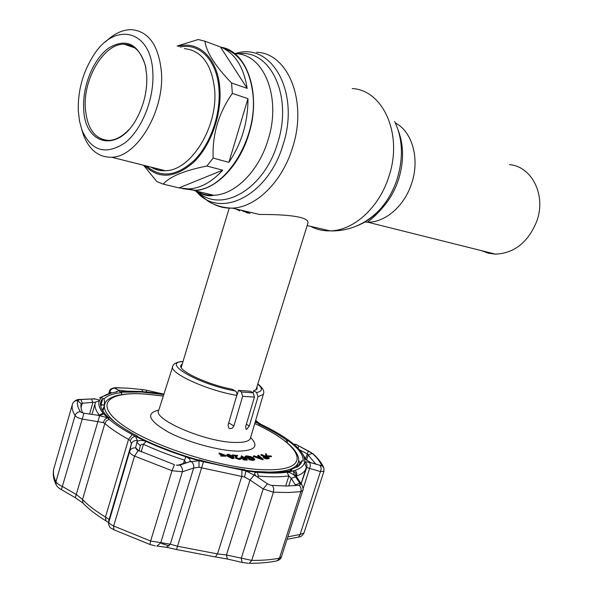 <?xml version="1.0" encoding="UTF-8"?>
<svg xmlns="http://www.w3.org/2000/svg" width="593" height="593" viewBox="0 0 593 593"><rect width="100%" height="100%" fill="white"/><g stroke="black" fill="none" stroke-linecap="round" stroke-linejoin="round"><path stroke-width="0.89" d="M244.479 210.967L250.038 213.502M509.439 164.639C531.795 166.337 546.331 195.045 536.858 221.033C528.259 242.196 514.465 253.241 495.466 254.152L488.298 253.196L481.62 250.683M235.762 53.711C264.041 54.03 281.66 97.734 268.103 139.733C258.822 171.258 234.872 194.823 213.673 195.26L194.267 190.605C215.467 190.071 239.498 166.018 248.875 133.914C261.676 93.65 247.081 51.124 221.056 47.21M239.78 210.886L235.925 208.973M240.817 210.115L248.067 213.169M307.634 224.05L307.871 223.294C310.139 216.245 283.75 214.31 259.66 214.496L232.204 208.113C225.703 208.388 219.64 207.113 214.014 204.296M128.822 129.689C122.447 136.42 115.917 140.007 109.231 140.445C94.991 139.703 87.008 128.8 85.288 107.733C83.287 78.343 104.227 43.185 124.241 44.245C134.715 44.823 141.823 52.288 145.559 66.631L145.908 68.262M83.672 107.83C82.612 85.399 93.501 58.952 108.638 48.085C126.02 37.752 138.273 43.623 145.381 65.69L146.738 75.452C147.353 90.054 144.21 104.027 137.317 117.37C118.682 153.965 83.947 145.463 83.672 107.83M152.824 72.331C154.476 98.601 141.838 129.926 124.723 143.039C105.598 155.366 91.366 151.111 82.034 130.275L79.462 120.972L78.283 110.594C77.816 90.373 82.976 71.842 93.776 55.016C114.664 21.489 151.156 29.502 152.824 72.331M105.502 41.851C113.93 33.675 122.603 29.613 131.513 29.65C148.695 31.296 158.657 45.357 161.4 71.827C164.676 111.099 136.79 157.293 111.61 157.227C98.757 157.456 89.395 150.103 83.517 135.167L81.664 129.267M178.13 46.38C198.714 40.094 217.979 58.462 219.855 88.868C221.789 114.872 210.782 145.559 193.955 162C175.224 178.323 158.791 179.501 144.64 165.514M177.151 46.024L198.225 39.523L204.933 41.206C206.334 52.125 215.215 66.053 231.566 83.013L232.345 93.42C218.654 112.87 212.25 134.418 213.124 158.072L206.92 166.033C184.519 170.45 169.939 176.477 163.194 184.119L156.856 181.591L143.543 165.239M222.916 48.026C240.069 53.511 250.105 69.248 253.033 95.236C257.584 139.459 224.658 190.635 194.289 190.242L182.651 188.663M213.124 158.072L228.883 162.363C241.662 143.38 248.022 122.136 247.963 98.638L232.345 93.42M163.194 184.119L178.99 187.899L188.885 188.945C200.649 188.211 211.916 181.962 222.701 170.198L206.92 166.033M156.582 168.516L157.36 169.924M231.566 83.013L247.162 88.364C243.656 66.661 234.754 52.866 220.448 46.973L204.933 41.206M228.883 162.363L247.963 98.638M247.162 88.364L220.448 46.973M178.99 187.899L222.701 170.198M102.945 411.031L103.768 407.932M104.22 406.375L102.344 410.045M100.728 406.123L102.026 404.693M253.033 392.736L253.634 390.839L257.103 389.008L256.977 386.68M236.066 397.903L238.519 390.379L250.283 391.217L253.181 392.818L254.427 397.088L245.71 426.419L245.954 429.11L246.681 429.347L249.319 425.989L257.992 396.799L256.658 392.507C262.617 391.321 262.981 388.541 257.762 384.175M238.519 390.379L241.418 391.995L242.663 396.309L233.894 425.952L232.404 428.087L230.121 428.739L228.876 428.205L228.046 425.144L236.807 395.383C205.808 390.194 167.174 372.048 172.926 365.948C173.415 363.88 176.262 362.39 181.451 361.485L182.978 361.611M239.698 458.582L239.817 457.878L240.966 458.671L239.468 458.908L239.268 459.538L235.488 458.167L235.302 456.958M240.795 459.219L239.268 459.538M235.829 456.232L232.167 455.513L232.367 454.883L237.704 455.491L236.229 457.388M241.358 455.78L247.288 459.538L247.096 460.168L243.389 459.901L242.871 459.531L243.071 458.9L246.043 459.115L244.412 457.952L244.212 458.582L241.247 458.367L240.728 457.996L240.928 457.373L243.901 457.588L241.358 455.78L241.158 456.402L242.7 457.5M244.842 459.026L244.212 458.582M252.966 457.87L247.207 456.239L245.932 456.566L246.443 457.359L249.29 457.766L246.473 457.737L245.124 456.225L246.636 455.854L250.661 456.595L253.53 457.863L254.782 459.367L254.582 459.998L253.003 460.427L248.801 459.657L249.067 458.76L252.588 459.412L253.9 459.034L252.966 457.87L252.766 458.493L246.021 456.973M253.641 459.249L252.766 458.493M249.29 457.766L249.097 458.389L246.273 458.359L244.924 456.855L245.124 456.225M263.233 459.182L262.914 459.82L253.226 456.484L253.982 455.795L257.177 456.892L259.4 456.603L257.822 455.313L258.392 455.239L263.107 459.204L253.426 455.869M258.578 456.706L257.629 455.928L257.822 455.313M271.52 456.106L265.923 455.758L265.738 456.365L265.605 453.689L266.413 454.016L266.709 455.713L271.52 456.106L271.327 456.714L265.916 456.447M269.244 457.937L269.052 458.552L267.161 458.975L264.404 458.307L263.196 457.292L263.462 456.595L264.686 456.187L261.498 454.46L269.244 457.937L267.361 458.359L264.597 457.692L263.396 456.677M263.737 456.462L260.89 455.179L261.09 454.572M234.072 457.766L233.872 458.404L232.248 458.611L227.46 456.299L227 454.483L228.683 454.26L233.353 456.536L234.072 457.766L232.441 457.974L227.66 455.669L227 454.483M222.79 455.172L219.143 453.993L219.084 453.022L226.289 455.565L226.096 456.195L220.789 456.128L220.722 455.15L225.021 455.194L219.343 453.356L219.143 453.993M253.634 390.839L256.658 392.507M182.236 364.08L181.05 365.169C176.81 370.158 206.772 384.464 232.456 389.319L236.348 391.84L236.948 393.485L236.807 395.383M265.923 455.758L265.605 453.689M266.65 456.054L266.457 456.669M268.08 457.707L265.442 456.528L264.248 456.929L265.027 457.581L268.08 457.707M264.597 457.692L264.404 458.307M267.361 458.359L267.161 458.975M267.08 457.959L264.537 457.314L264.73 456.699M265.442 456.528L265.249 457.136M258.111 457.21L261.624 458.419L259.875 456.988L258.111 457.21M263.107 459.204L262.914 459.82M259.986 457.855L259.363 457.64M259.875 456.988L259.675 457.603M254.782 459.367L253.204 459.797L253.003 460.427M253.204 459.797L249.001 459.034L248.801 459.657M246.473 457.737L246.273 458.359M247.207 456.239L247.014 456.862M244.412 457.952L241.44 457.737L241.247 458.367M241.44 457.737L240.928 457.373M247.288 459.538L243.59 459.271L243.389 459.901M243.59 459.271L243.071 458.9M237.704 455.491L236.207 457.033L236.451 457.618L239.083 458.567L240.106 458.411L239.817 457.878M239.468 458.908L235.688 457.537L235.362 456.766L236.429 455.646L232.79 455.231L232.597 455.861M232.79 455.231L232.367 454.883M235.688 457.537L235.488 458.167M232.56 456.41L228.972 454.572L227.845 454.727L228.431 455.78L232.071 457.633L233.212 457.47L232.56 456.41L232.367 457.04L227.942 455.187M227.66 455.669L227.46 456.299M232.441 457.974L232.248 458.611M232.901 457.64L232.367 457.04M228.972 454.572L228.779 455.202M226.289 455.565L220.989 455.491L220.789 456.128M297.011 466.046L296.67 467.403M298.672 460.198L299.947 463.014M297.456 466.928L297.545 464.378M137.606 436.693L137.613 436.151L136.731 436.24C154.677 445.432 175.402 453.423 198.907 460.205L198.959 459.79L198.833 460.183M104.613 404.552L103.864 405.271L104.568 402.862L104.086 398.763L102.856 398.377L101.314 400.468C98.972 405.004 101.492 410.801 108.882 417.872L110.098 418.021C116.31 423.81 125.479 429.851 137.613 436.151M102.856 398.377L101.092 404.404L103.864 405.271M163.772 394.59L141.445 392.003L120.631 392.181L121.609 392.625L121.706 394.56M198.959 459.79C215.096 464.363 230.373 467.669 244.805 469.715L245.369 470.256C255.553 471.68 264.619 472.376 272.565 472.362C280.474 472.332 286.916 471.628 291.889 470.256L290.748 469.738L289.888 470.753M299.124 485.252L286.945 486.015L270.971 485.363L286.96 486.038L299.124 485.252C300.91 486.979 301.474 489.099 300.829 491.641L288.272 492.516L273.432 492.197L263.203 488.943L267.436 483.821L270.971 485.363M163.92 394.123L157.101 392.625L158.175 393.226L140.534 391.447L126.724 391.15L118.563 390.135L119.193 390.468L119.319 391.632L140.548 391.454L163.898 394.197M295.284 485.637L295.329 484.807L291.185 478.381L288.873 475.897C280.852 477.098 270.682 477.15 258.37 476.06L257.399 477.098M177.856 465.29L184.972 462.948L185.542 462.199L184.46 460.131C169.635 455.342 155.959 450.057 143.432 444.268L141.223 444.528L140.319 445.521L139.133 450.999M99.261 415.219L99.224 414.952C95.325 409.933 94.102 405.664 95.562 402.128L82.294 403.233L81.204 403.9C80.507 406.568 81.041 409.585 82.798 412.95M116.688 389.245L115.828 387.748L128.422 388.2L143.602 389.697L128.407 388.193L114.708 387.733C111.343 388.333 109.601 389.475 109.49 391.165L109.824 391.921L109.364 393.493M316.062 464.401L307.13 453.786L299.584 449.872M311.518 462.948L312.088 463.14M106.236 401.431L104.568 402.862M298.501 466.157L299.243 463.822L301.933 460.717L303.164 461.102C303.638 455.179 298.531 448.293 287.857 440.436L286.864 440.31L285.878 441.703M298.464 466.224L299.243 463.822M255.316 421.697L263.618 425.604C272.661 430.051 280.437 434.536 286.96 439.065L289.013 440.532C299.954 448.545 305.18 455.58 304.698 461.628L304.476 462.703C303.557 465.95 300.466 468.485 295.195 470.323L293.387 470.879C282.935 473.763 267.109 473.777 245.91 470.909L199.018 460.768C174.979 453.845 153.802 445.684 135.478 436.278L132.246 434.573C122.521 429.302 114.827 424.217 109.171 419.318L107.422 417.746C98.638 409.259 96.615 402.632 101.351 397.859L102.292 397.014C105.45 394.53 110.387 392.833 117.088 391.906L117.021 391.914M104.086 398.763C107.326 395.575 113.167 393.53 121.609 392.625M258.489 425.285L259.052 424.247L259.704 424.18L255.198 422.09M259.052 424.247C270.186 429.547 279.459 434.899 286.864 440.31M301.933 460.717L300.933 463.533L298.746 466.002L290.748 469.738M137.361 440.54C134.403 440.265 132.409 441.377 131.401 443.875L130.304 440.681C131.32 438.212 133.04 436.745 135.478 436.278L137.361 440.54L137.146 441.555C139.214 440.095 142.179 440.058 146.034 441.451L185.779 456.78C189.745 458.404 190.998 460.079 189.53 461.806L199.018 460.768L199.011 467.262L193.666 467.996C194.015 465.209 193.162 462.977 191.109 461.295M242.611 562.557L242.144 562.453L241.232 558.391L263.203 488.943L250.009 480.048L244.553 477.031L245.91 470.909L256.087 476.097C253.811 473.614 254.234 472.347 257.362 472.28C269.304 473.37 279.17 473.347 286.975 472.228C289.658 472.287 292.334 473.525 295.003 475.942L294.224 474.748L293.387 470.879L295.492 473.036L296.018 475.92M323.978 471.161L320.428 471.605L306.714 467.536C307.352 465.105 306.685 463.133 304.698 461.628L310.806 462.673L305.121 459.064L304.476 458.137C303.557 454.735 301.029 451.043 296.9 447.063L294.454 444.832C293.609 443.816 294.684 443.987 297.686 445.321L295.87 444.387M298.101 537.154L298.702 537.036L300.117 534.486L304.001 532.914L323.919 471.331L323.897 467.907L321.673 465.364C320.012 461.599 316.907 457.611 312.37 453.386L312.355 453.378C316.892 457.596 319.99 461.591 321.651 465.349L320.19 465.72M261.12 424.395L257.547 422.179L255.361 421.541M94.621 398.696L92.916 398.919C96.978 399.119 99.12 399.726 99.365 400.742C97.993 404.159 99.224 408.288 103.049 413.128C103.605 414.047 102.774 414.7 100.558 415.093L97.489 415.196L107.422 417.746L104.835 419.451L103.212 422.579L82.257 419.058C78.446 418.109 76.052 416.968 75.074 415.619C72.398 411.231 71.545 407.354 72.516 404.003L53.978 468.218C52.814 472.228 53.466 476.75 55.927 481.775C56.824 483.332 59.055 484.941 62.636 486.608L76.556 494.636L82.516 499.521C88.046 505.28 95.695 511.114 105.458 517.037L108.934 519.342L108.675 521.87C108.623 522.959 110.283 524.345 113.656 526.006L150.629 541.016L170.302 544.189L177.781 546.301L217.512 553.921L226.459 554.966L251.751 560.4C262.477 560.496 271.705 559.74 279.459 558.139L281.393 556.901M77.727 400.527L78.143 400.097L77.698 400.527C76.816 403.737 77.698 407.45 80.344 411.675L81.041 412.261L80.366 411.675C77.72 407.45 76.838 403.737 77.727 400.527L81.204 403.9M306.714 467.536L301.14 483.74M130.304 440.681L128.548 439.339C118.533 433.868 110.624 428.591 104.835 423.491L103.212 422.579M244.553 477.031L199.011 467.262M164.891 547.072L166.603 547.272L170.302 544.189L193.666 467.996L182.407 471.791L172 470.701L134.529 456.099C131.112 454.49 129.504 452.889 129.689 451.28L131.401 443.875L108.719 520.832M287.056 539.296L298.702 537.036C300.71 537.036 302.474 535.664 304.001 532.914L304.083 532.662M302.786 490.381L300.829 491.641L279.459 558.139L277.279 560.778C269.304 562.512 259.964 563.357 249.268 563.298L251.751 560.4L273.432 492.197L273.744 488.602L272.58 485.645M301.948 452.896L306.485 460.212M168.805 547.717L165.573 547.154M174.453 464.675L136.798 449.783L174.453 464.675L172 470.701L150.629 541.016L149.985 544.493L113.812 529.764L113.656 526.006L134.529 456.099L138.184 450.591M311.503 452.704L297.686 445.321M305.677 458.315L308.449 450.873M310.806 462.673L321.636 465.757M297.901 448.056L298.887 445.914M257.547 422.179L256.524 420.963L255.435 421.289M256.524 420.963L255.679 420.467M114.894 387.792L114.59 388.185L118.563 390.135M157.101 392.625L147.138 390.364L145.819 391.862M147.138 390.364L143.602 389.697M156.063 392.373L155.551 392.959M81.041 412.261L83.954 413.21L97.489 415.196M92.916 398.919L80.982 399.526L82.294 403.233L81.004 407.688M80.982 399.526L78.143 400.097M91.53 398.941L92.864 402.64L89.536 414.055M176.343 465.134L179.909 465.097L189.53 461.806M178.886 465.268L180.228 465.001M137.146 441.555L135.612 447.7L138.777 450.843M135.612 447.7L136.798 449.783M184.972 462.948L188.633 462.243M136.805 442.2L140.274 445.654M299.939 484.955L299.976 483.414L295.003 475.942M295.055 485.652L295.329 484.807L299.843 483.184M256.146 476.149L267.436 483.821M288.754 485.978L291.185 478.381L295.677 476.779M248.4 563.298L242.144 562.453L227.364 558.999L226.459 554.966L250.009 480.048L254.293 474.919M227.838 559.11L215.318 556.894L217.512 553.921L241.825 476.275L241.981 470.331M176.417 549.503L166.603 547.272L156.871 546.071L160.681 542.951L182.407 471.791C182.74 469.048 181.903 466.817 179.909 465.097M155.299 545.908L150.118 544.537M114.212 529.957L113.812 529.764C110.179 527.17 110.098 529.141 108.46 523.426L129.689 451.28C130.682 448.827 132.647 447.693 135.582 447.9M75.304 497.675L99.691 415.545M61.398 489.655L83.954 413.21M258.548 422.824L256.48 420.919M259.252 423.409L257.755 422.401M295.877 444.357L312.978 453.719M114.56 388.163C112.151 388.267 110.572 389.519 109.824 391.921L111.721 392.9M119.193 390.468L115.324 392.173M287.842 536.843L300.117 534.486L320.428 471.605C321.421 469.182 321.31 467.21 320.116 465.698M303.038 488.854L309.672 468.218C310.673 465.705 310.547 463.696 309.294 462.199M94.902 398.815L80.366 399.46M80.604 399.556L79.84 399.489C77.409 399.208 75.133 400.334 73.013 402.877M301.629 484.496L296.322 476.394L294.224 474.748M275.886 561.074L277.279 560.778C279.733 559.74 281.075 558.524 281.312 557.146L302.689 490.656C303.438 490.241 303.201 488.373 301.978 485.037L299.976 483.414M287.857 440.436L287.138 442.712M379.305 211.568L376.992 212.405M398.311 130.564C403.855 145.507 403.959 161.733 398.629 179.249C395.257 189.597 390.283 198.64 383.708 206.394L376.429 213.688L368.498 219.366M395.375 122.966C412.261 131.602 419.955 158.783 411.75 183.111C404.656 205.83 385.346 222.508 367.756 222.197L364.784 222.064M394.656 121.483C402.706 138.428 403.559 157.568 397.191 178.878C393.559 190.027 388.207 199.774 381.136 208.113C373.775 216.623 365.622 222.568 356.675 225.948M352.242 88.542C383.308 90.136 403.158 134.663 388.904 176.44C379.201 207.772 353.369 230.773 330.034 230.87C323.059 231.011 316.573 229.498 310.584 226.341M235.377 53.563C271.26 41.354 300.406 92.004 283.165 144.381C268.555 195.275 220.811 219.114 197.343 192.584L195.823 190.976M256.532 52.258C287.968 52.977 307.73 101.136 292.66 147.294C282.372 181.873 255.791 207.572 232.204 208.113C223.554 207.898 215.644 205.689 208.462 201.487L197.343 192.584M200.701 193.437L199.456 191.843M237.571 53.874C269.919 48.159 293.135 95.577 277.739 142.698C264.263 189.634 221.152 213.695 197.788 191.91M199.144 192.555C204.785 195.542 209.633 196.446 213.673 195.26C207.38 195.512 201.561 194.111 196.224 191.072M150.926 167.093C155.299 169.717 160.08 170.917 165.269 170.695C190.605 171.043 218.209 127.191 214.636 89.536C211.701 64.133 201.598 50.487 184.319 48.604M180.042 47.069C199.544 42.481 217.194 60.508 218.987 89.276C220.833 114.286 210.53 143.758 194.519 160.095C176.714 176.41 160.733 178.382 146.582 166.003M163.305 396.057L144.759 394.034C106.14 391.306 92.782 405.353 125.546 427.027C157.775 448.738 229.795 470.227 268.362 469.789C314.794 470.027 301.2 444.439 254.768 423.565M298.442 461.784L297.827 463.496C294.966 469.011 285.359 471.865 268.992 472.072L255.65 471.487M115.257 422.372C106.006 414.485 102.648 408.073 105.176 403.121C105.502 400.875 108.83 398.511 115.175 396.028C122.514 393.885 132.224 393.189 144.307 393.937M172.607 366.956L158.887 409.874C150.948 418.732 206.001 442.519 235.54 442.46C243.997 442.593 248.941 441.288 250.379 438.546L250.676 437.523M250.661 437.649C259.185 446.284 254.946 450.784 237.926 451.132C219.076 450.91 187.277 442.208 168.004 431.912C148.524 420.526 145.448 413.247 158.783 410.074M241.418 391.995L253.181 392.818M254.427 397.088L242.663 396.309M263.589 393.567L263.351 394.278L257.992 396.799M182.896 361.567C160.718 362.501 198.64 384.516 235.488 391.017M246.354 424.254L249.319 425.989M228.705 422.883L233.894 425.952M268.429 458.159L268.236 458.774M236.533 456.647L236.34 457.277M257.362 472.28L258.37 476.06L257.925 477.454M146.034 441.451L143.432 444.268L141.156 451.888M323.548 467.121C321.532 462.881 318.248 458.641 313.704 454.394L312.37 453.386L308.212 454.883L306.499 460.227M109.171 419.318L106.473 420.822L104.835 423.491L82.516 499.521L83.005 503.109L75.229 497.638L61.316 489.61C58.848 488.321 57.091 486.66 56.053 484.614L55.927 481.775L75.074 415.619C75.963 413.202 77.72 411.883 80.344 411.675M106.473 521.173L105.947 520.854L105.458 517.037L128.548 439.339L132.246 434.573M203.384 461.984L176.514 549.526L214.777 556.834M304.476 462.703L306.351 467.328L305.625 469.441C304.261 472.154 301.288 474.333 296.693 475.979L296.485 476.631M95.102 403.714L91.982 414.425M99.15 415.219L103.049 413.128M183.445 463.444L185.779 456.78M285.641 486.03L288.873 475.897L286.975 472.228M161.607 543.588L169.183 545.886M304.476 458.137L305.328 459.264M141.675 389.438L142.883 391.617M99.365 400.742L95.562 402.128M108.534 522.5L105.947 520.854C96.296 514.976 88.646 509.061 83.005 503.109L83.561 503.687M56.342 485.193L56.053 484.614C53.496 479.374 52.695 474.393 53.644 469.656M117.088 391.906L115.931 392.077M102.292 397.014L99.654 397.91M296.693 475.979L296.752 472.947L295.195 470.323M77.698 400.527C75.111 400.512 73.376 401.676 72.516 404.003M495.466 254.152L367.756 222.197C369.105 220.166 372.204 219.87 383.708 206.394L381.136 208.113C375.636 214.258 369.357 219.284 362.316 223.198C352.057 228.728 341.294 231.277 330.034 230.87L307.174 225.548M373.857 215.229L375.236 215.585M213.102 195.356L212.405 194.956M181.213 367.497L229.202 208.136M255.924 390.068L307.871 223.294M243.775 211.664L244.019 210.863M124.241 44.245L134.796 47.885M145.559 66.631L145.381 65.69M82.034 130.275L83.517 135.167M111.61 157.227L165.269 170.695C160.154 171.029 155.418 169.843 151.067 167.13M188.885 188.945L194.289 190.242M257.836 383.93C262.944 388.03 264.782 391.484 263.351 394.278L250.29 438.716M180.821 365.963L181.05 365.169M240.765 459.301L240.966 458.671M254.782 423.521C271.787 431.459 284.269 439.413 292.223 447.389C300.073 456.321 299.161 460.709 297.827 463.496L296.559 467.469M144.588 393.96L163.32 396.013M101.314 400.468L100.506 403.247M301.066 483.636L306.247 467.825M109.438 391.328L108.756 393.67M288.457 440.125L289.139 440.569M120.075 387.8L115.776 387.733M111.788 392.885L100.632 397.362"/></g></svg>
